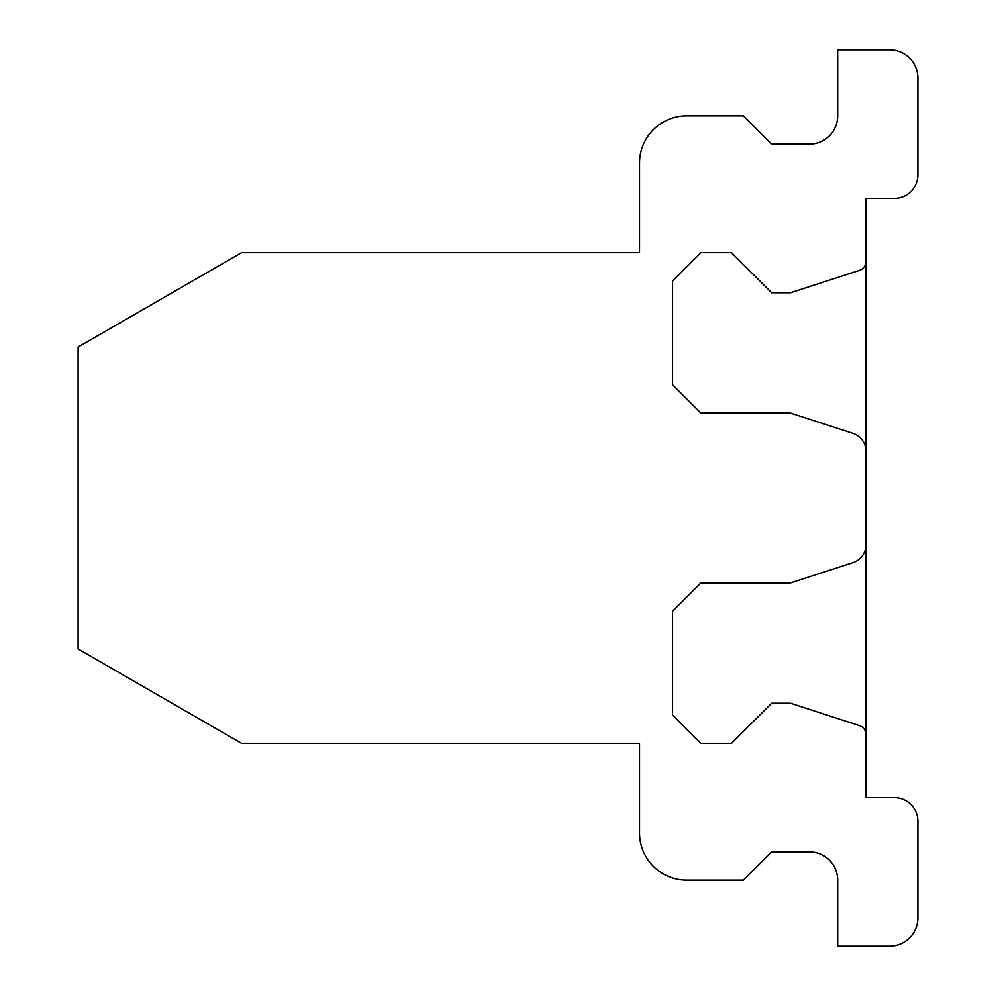 <?xml version="1.0" encoding="UTF-8"?>
<svg xmlns="http://www.w3.org/2000/svg" width="996" height="996" viewBox="0 0 996 996"><rect width="100%" height="100%" fill="white"/><g stroke="black" fill="none" stroke-linecap="round" stroke-linejoin="round"><path stroke-width="1.49" d="M865.997 261.388L865.997 451.313A18.874 18.874 0 0 0 852.962 433.372L790.513 413.079L700.873 413.079L672.561 384.767L672.561 280.972L700.873 252.673L731.537 252.673L771.639 292.774L790.513 292.774L859.473 270.364A9.437 9.437 0 0 0 865.997 261.388L865.997 198.416L894.308 198.416A23.593 23.593 0 0 0 917.889 174.823L917.889 78.111A28.311 28.311 81.7 0 0 889.59 49.8L837.686 49.8L837.686 115.847A28.311 28.311 81.7 0 1 809.387 144.159L771.639 144.159L743.327 115.847L686.717 115.847A47.173 47.173 81.7 0 0 639.532 163.033L639.532 252.673L241.542 252.673L78.111 347.031L78.111 648.969L241.542 743.327L639.532 743.327L639.532 832.967A47.173 47.173 81.7 0 0 686.717 880.153L743.327 880.153L771.639 851.841L809.387 851.841A28.311 28.311 81.7 0 1 837.686 880.153L837.686 946.2L889.59 946.2A28.311 28.311 81.7 0 0 917.889 917.889L917.889 821.177A23.593 23.593 0 0 0 894.308 797.584L865.997 797.584L865.997 734.612A9.437 9.437 0 0 0 859.473 725.636L790.513 703.226L771.639 703.226L731.537 743.327L700.873 743.327L672.561 715.028L672.561 611.233L700.873 582.921L790.513 582.921L852.962 562.628A18.874 18.874 0 0 0 865.997 544.688L865.997 734.612M865.997 451.313L865.997 544.688"/></g></svg>
